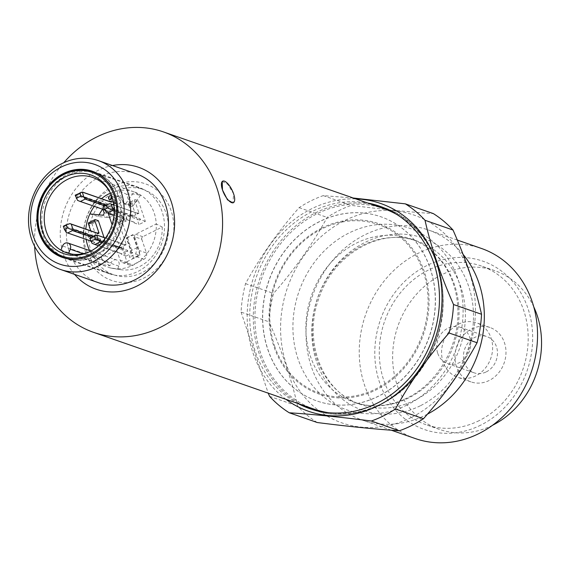 <?xml version="1.0" encoding="UTF-8"?>
<svg xmlns="http://www.w3.org/2000/svg" width="570" height="570" viewBox="0 0 570 570"><rect width="100%" height="100%" fill="white"/><g stroke="black" fill="none" stroke-linecap="round" stroke-linejoin="round"><path stroke-width="0.43" stroke-dasharray="2.85 2.14" d="M114.591 201.937A3.84 3.349 -70.8 0 0 116.522 203.967A3.84 3.349 -70.8 0 0 120.947 201.438A3.84 3.349 -70.8 0 0 119.052 196.714A3.84 3.349 -70.8 0 0 115.418 197.854A3.84 3.349 -70.8 0 0 114.591 201.937M109.24 200.077A3.84 3.349 -70.8 0 0 111.178 202.108A3.84 3.349 -70.8 0 0 115.603 199.578A3.84 3.349 -70.8 0 0 113.708 194.847A3.84 3.349 -70.8 0 0 110.074 195.994A3.84 3.349 -70.8 0 0 109.24 200.077M383.838 208.656A106.134 92.454 -70.8 0 0 316.778 213.885A106.134 92.454 -70.8 0 0 254.918 316.229A106.134 92.454 -70.8 0 0 314.034 409.118M328.291 412.666A106.134 92.454 -70.8 0 0 381.095 403.888A106.134 92.454 -70.8 0 0 442.541 309.866A106.134 92.454 -70.8 0 0 397.219 214.726M34.642 246.326A106.134 92.454 109.2 0 1 63.755 162.714M222.193 181.417L227.85 184.374L233.622 193.85L232.923 202.899M437.746 353.364A19.209 16.737 -70.8 0 0 447.422 363.517A19.209 16.737 -70.8 0 0 459.555 362.57A19.209 16.737 -70.8 0 0 470.756 344.052A19.209 16.737 -70.8 0 0 460.054 327.237A19.209 16.737 -70.8 0 0 441.893 332.944A19.209 16.737 -70.8 0 0 437.746 353.364M113.052 186.347A51.172 44.574 -70.8 0 0 99.415 273.472A51.172 44.574 -70.8 0 0 173.202 236.628A51.172 44.574 -70.8 0 0 113.052 186.347M90.972 250.914A45.144 39.323 -70.8 0 0 113.708 274.783A45.144 39.323 -70.8 0 0 142.229 272.56A45.144 39.323 -70.8 0 0 168.542 229.026A45.144 39.323 -70.8 0 0 143.398 189.518A45.144 39.323 -70.8 0 0 100.719 202.934A45.144 39.323 -70.8 0 0 90.972 250.914M415.302 438.558A100.641 87.666 109.2 0 1 365.598 314.69A100.641 87.666 109.2 0 1 481.486 248.477M480.738 425.135A89.112 77.627 109.2 0 1 375.986 337.575A89.112 77.627 109.2 0 1 504.486 273.422A89.112 77.627 109.2 0 1 480.738 425.135M479.199 420.603A84.046 73.209 109.2 0 1 426.103 424.75A84.046 73.209 109.2 0 1 384.6 321.302A84.046 73.209 109.2 0 1 481.372 266.005A84.046 73.209 109.2 0 1 528.191 339.563A84.046 73.209 109.2 0 1 479.199 420.603M492.566 425.256L492.566 425.256A84.046 73.209 109.2 0 1 439.463 429.402A84.046 73.209 109.2 0 1 397.96 325.954A84.046 73.209 109.2 0 1 494.739 270.657A84.046 73.209 109.2 0 1 533.776 306.888M475.829 375.822A28.813 25.101 109.2 0 1 457.625 377.24A28.813 25.101 109.2 0 1 443.396 341.779A28.813 25.101 109.2 0 1 476.577 322.82A28.813 25.101 109.2 0 1 492.63 348.035A28.813 25.101 109.2 0 1 475.829 375.822M489.195 380.475A28.813 25.101 109.2 0 1 470.991 381.9A28.813 25.101 109.2 0 1 456.762 346.432A28.813 25.101 109.2 0 1 489.944 327.472A28.813 25.101 109.2 0 1 505.989 352.695A28.813 25.101 109.2 0 1 489.195 380.475M486.288 371.875A19.209 16.737 -70.8 0 0 497.482 353.357A19.209 16.737 -70.8 0 0 486.78 336.542A19.209 16.737 -70.8 0 0 464.664 349.182A19.209 16.737 -70.8 0 0 474.147 372.823A19.209 16.737 -70.8 0 0 486.288 371.875M411.326 417.447A109.982 95.803 109.2 0 1 288.627 370.586A109.982 95.803 109.2 0 1 333.892 226.803A109.982 95.803 109.2 0 1 467.393 267.43A109.982 95.803 109.2 0 1 411.326 417.447M353.322 198.025L323.247 195.617A120.063 104.588 109.2 0 0 299.136 207.651C277.968 231.655 260.105 256.992 245.542 283.646A120.063 104.588 109.2 0 0 241.082 312.111L269.09 321.865A120.063 104.588 109.2 0 1 273.55 293.4C294.719 269.396 312.581 244.067 327.144 217.405A120.063 104.588 109.2 0 1 351.255 205.371C381.872 209.29 409.239 212.033 433.364 213.608M317.255 422.527A120.063 104.588 109.2 0 1 297.604 406.104C291.505 379.221 282 351.149 269.09 321.865M427.429 414.155A100.641 87.666 109.2 0 1 425.662 415.06A100.641 87.666 109.2 0 1 362.078 420.026A100.641 87.666 109.2 0 1 312.381 296.158A100.641 87.666 109.2 0 1 428.27 229.945A100.641 87.666 109.2 0 1 463.068 254.37M285.998 399.356A109.982 95.803 109.2 0 1 254.127 275.873A109.982 95.803 109.2 0 1 355.794 198.887M241.082 312.111L268.214 393.165M323.247 195.617L351.255 205.371M299.136 207.651L327.144 217.405M245.542 283.646L273.55 293.4M269.596 396.349L297.604 406.104M90.944 251.035L116.558 259.956A4.802 4.182 -70.8 0 1 118.838 266.119L117.655 269.04L110.017 267.815L68.592 253.393M116.558 259.956A4.802 4.182 -70.8 0 0 111.122 262.863L62.572 245.955M60.883 250.137L102.308 264.558L109.939 265.784L111.122 262.863M109.939 265.784A38.518 33.552 109.2 0 1 101.004 257.59L120.405 247.9A1.924 1.674 -70.8 0 1 122.586 248.819L127.245 262.578A4.802 4.182 -70.8 0 0 129.661 265.114A4.802 4.182 -70.8 0 0 132.696 264.879L125.571 262.399A4.802 4.182 109.2 0 1 122.536 262.635A4.802 4.182 109.2 0 1 120.113 260.098L115.461 246.34A1.924 1.674 109.2 0 0 113.28 245.421L92.703 255.688A39.864 34.72 109.2 0 1 89.647 250.579M101.004 257.59L92.703 255.688A39.864 34.72 109.2 0 0 102.308 264.558M89.875 213.928L98.24 216.536L109.226 217.64A1.924 1.674 -70.8 0 0 111.122 214.954L107.381 203.889L99.828 200.148A39.864 34.72 109.2 0 1 101.496 198.681M110.416 193.123A39.864 34.72 109.2 0 1 119.016 190.565L126.569 194.306L130.316 205.371A1.924 1.674 -70.8 0 0 133.216 205.663L126.091 203.184L134.071 191.862A39.864 34.72 109.2 0 1 134.093 191.869A39.864 34.72 109.2 0 1 156.244 223.967L162.201 227.038L142.799 236.721A1.924 1.674 -70.8 0 0 141.78 239.243L134.648 236.757L139.308 250.515A4.802 4.182 109.2 0 1 136.764 256.806L125.571 262.399M141.78 239.243L146.433 252.994L139.308 250.515M102.942 209.354L99.828 200.148A39.864 34.72 109.2 0 0 94.321 206.354M133.216 205.663L140.391 195.489L134.071 191.862A39.864 34.72 109.2 0 0 119.016 190.565L123.184 202.892A1.924 1.674 109.2 0 0 126.091 203.184M162.201 227.038A38.518 33.552 109.2 0 1 120.512 269.639L113.124 268.47A39.864 34.72 109.2 0 0 156.244 223.967L135.667 234.242A1.924 1.674 109.2 0 0 134.648 236.757M113.124 268.47A39.864 34.72 109.2 0 1 110.017 267.815M120.512 269.639A38.518 33.552 109.2 0 1 117.655 269.04M126.569 194.306A38.518 33.552 109.2 0 1 140.391 195.489M126.219 256.044L132.618 252.845L115.739 202.984L109.347 206.176L126.219 256.044L121.325 254.334L122.123 253.935L98.56 245.734M95.247 219.614L88.856 222.813L91.97 223.896L98.952 244.53L105.35 241.338L104.053 237.49M91.97 223.896L98.368 220.704M131.955 203.932L128.834 202.849L135.233 199.657L138.353 200.74L131.955 203.932L138.938 224.566L134.036 222.863L134.841 222.464L113.979 215.196L134.492 222.364A4.802 4.182 109.2 0 1 133.751 222.001L134.036 222.863M138.353 200.74L145.336 221.374L138.938 224.566M86.17 239.421A39.864 34.72 109.2 0 1 85.828 229.133M98.24 216.536A38.518 33.552 109.2 0 1 99.08 214.854M102.621 209.247A38.518 33.552 109.2 0 1 107.381 203.889M110.302 192.874A39.864 34.72 109.2 0 1 110.737 193.715A39.864 34.72 109.2 0 1 90.715 251.206A39.864 34.72 109.2 0 1 89.853 251.598M146.433 252.994A4.802 4.182 -70.8 0 1 143.889 259.293L132.696 264.879M80.74 258.687A45.386 39.537 -70.8 0 0 91.521 255.089A45.386 39.537 -70.8 0 0 107.559 181.652M111.777 196.807A1.924 1.674 109.2 0 1 114.021 199.03A1.924 1.674 109.2 0 1 110.879 199.379M96.166 172.824A45.386 39.537 109.2 0 1 101.047 175.097A45.386 39.537 109.2 0 1 120.541 215.766A45.386 39.537 109.2 0 1 94.257 256.044A45.386 39.537 109.2 0 1 71.556 259.778A45.386 39.537 109.2 0 1 66.32 258.531M65.586 258.281A45.386 39.537 109.2 0 1 43.17 202.421A45.386 39.537 109.2 0 1 95.432 172.56M95.461 256.272A45.144 39.323 109.2 0 1 72.882 259.984A45.144 39.323 109.2 0 1 66.939 258.495A45.144 39.323 109.2 0 1 44.645 202.934A45.144 39.323 109.2 0 1 96.629 173.23A45.144 39.323 109.2 0 1 102.208 175.752A45.144 39.323 109.2 0 1 121.602 216.208A45.144 39.323 109.2 0 1 95.461 256.272M132.618 252.845L127.716 251.142L126.918 251.541L101.645 242.742M115.739 202.984L113.345 202.151M109.347 206.176L104.445 204.473L105.243 204.074L78.069 194.612L82.871 192.218L110.067 201.666M122.123 253.935A4.802 4.182 109.2 0 1 121.78 253.835A4.802 4.182 109.2 0 1 121.032 253.479L121.325 254.334M121.032 253.479L92.198 243.433M92.055 243.333L90.452 238.274L119.287 248.32A4.802 4.182 109.2 0 1 119.793 247.059L118.995 247.458L119.287 248.32M118.995 247.458L119.885 247.765L112.069 224.68M104.702 209.952L107.573 210.95A4.802 4.182 109.2 0 1 107.224 210.85A4.802 4.182 109.2 0 1 106.483 210.487L106.775 211.349L107.666 211.662L108.186 213.201M106.483 210.487L77.648 200.448M104.445 204.473L104.737 205.335L75.903 195.289L77.506 200.348M125.393 244.266L124.595 244.665A4.802 4.182 109.2 0 1 124.937 244.765A4.802 4.182 109.2 0 1 125.685 245.121L125.393 244.266L126.284 244.573L114.057 208.463L113.166 208.157L112.881 207.295L106.027 204.915M125.685 245.121L105.45 238.082M127.716 251.142L127.431 250.28L102.636 241.652M97.313 235.146L90.452 238.274M90.352 238.296L89.739 238.167M126.284 244.573L119.885 247.765M114.057 208.463L107.666 211.662M75.903 195.289L78.069 194.612M75.803 195.311L75.19 195.182M113.166 208.157L112.368 208.556L104.338 205.756M107.573 210.95L106.775 211.349M124.595 244.665L97.42 235.203M119.793 247.059L92.618 237.597M104.737 205.335A4.802 4.182 109.2 0 1 105.243 204.074M112.881 207.295A4.802 4.182 109.2 0 1 112.368 208.556M127.431 250.28A4.802 4.182 109.2 0 1 126.918 251.541M98.952 244.53L94.057 242.827L94.855 242.428L90.687 240.975M94.855 242.428A4.802 4.182 109.2 0 1 94.513 242.321A4.802 4.182 109.2 0 1 93.765 241.965L94.057 242.827M93.765 241.965L66.59 232.503L64.289 226.433L70.146 223.682L97.349 233.144M92.019 236.807A4.802 4.182 109.2 0 1 92.525 235.545L91.727 235.944L92.019 236.807L64.845 227.344M91.727 235.944L92.618 236.258L90.794 230.857M105.35 241.338L100.455 239.628L100.163 238.773L93.316 236.386M100.163 238.773A4.802 4.182 109.2 0 1 99.65 240.027L100.455 239.628M99.65 240.027L91.62 237.234M92.618 236.258L99.016 233.066M64.289 226.433L63.327 226.233M92.525 235.545L65.35 226.083M133.751 222.001L106.576 212.539L104.274 206.468L110.124 203.718M132.005 216.842A4.802 4.182 109.2 0 1 132.511 215.581L131.713 215.987L132.005 216.842L104.83 207.38M131.713 215.987L132.603 216.294L128.528 204.26L134.926 201.06A1.924 0.705 63.5 0 1 134.955 199.657L128.564 202.849A1.924 0.705 63.5 0 0 128.528 204.26M138.111 212.788L137.306 213.187A4.802 4.182 109.2 0 1 137.655 213.287A4.802 4.182 109.2 0 1 138.396 213.65L138.111 212.788L139.002 213.102L134.926 201.06M138.396 213.65L113.829 205.093M145.336 221.374L140.434 219.671L140.142 218.809L114.178 209.767M140.142 218.809A4.802 4.182 109.2 0 1 139.636 220.07L140.434 219.671M139.636 220.07L114.185 211.206M132.603 216.294L139.002 213.102M104.274 206.468L103.312 206.269M137.306 213.187L110.138 203.725M132.511 215.581L105.336 206.126M98.468 282.699A57.627 50.203 109.2 0 1 70.01 211.762A57.627 50.203 109.2 0 1 136.365 173.85M74.556 274.37A64.545 56.223 109.2 0 1 64.317 209.781A64.545 56.223 109.2 0 1 112.461 165.521M297.925 403.51A107.096 93.295 109.2 0 1 256.493 276.699A107.096 93.295 109.2 0 1 367.728 203.041M110.281 189.76A45.621 39.743 -70.8 0 0 83.683 233.757A45.621 39.743 -70.8 0 0 109.098 273.685A45.621 39.743 -70.8 0 0 137.919 271.434A45.621 39.743 -70.8 0 0 164.516 227.444A45.621 39.743 -70.8 0 0 139.101 187.509A45.621 39.743 -70.8 0 0 110.281 189.76M126.811 238.046L133.209 234.854L139.899 254.626L133.501 257.818L126.811 238.046L126.362 237.889L130.73 250.786L129.34 257.127L133.352 258.524L133.501 257.818M126.362 237.889L132.76 234.697L137.128 247.594L135.738 253.935L129.34 257.127M135.738 253.935L139.75 255.332L133.352 258.524M139.75 255.332L139.899 254.626M137.128 247.594L130.73 250.786M133.209 234.854L132.76 234.697M119.436 222.343A4.802 1.76 -116.5 0 0 119.764 219.664L126.162 216.472A4.802 1.76 -116.5 0 1 125.835 219.151A4.802 1.76 -116.5 0 1 121.795 214.954L115.397 218.146A4.802 1.76 -116.5 0 0 119.436 222.343L125.835 219.151M119.764 219.664A4.802 1.76 -116.5 0 1 120.021 224.06A4.802 1.76 -116.5 0 1 117.534 222.535A4.802 1.76 -116.5 0 1 115.397 218.146M126.162 216.472A4.802 1.76 -116.5 0 1 126.412 220.868A4.802 1.76 -116.5 0 1 123.932 219.336A4.802 1.76 -116.5 0 1 121.795 214.954M274.569 346.019A89.326 77.812 -70.8 0 0 376.001 388.84A89.326 77.812 -70.8 0 0 423.303 271.755A89.326 77.812 -70.8 0 0 321.872 228.933A89.326 77.812 -70.8 0 0 274.569 346.019M430.101 268.363A97.491 84.923 109.2 0 1 409.046 371.982A97.491 84.923 109.2 0 1 316.877 400.959A97.491 84.923 109.2 0 1 268.734 280.96A97.491 84.923 109.2 0 1 380.995 216.814A97.491 84.923 109.2 0 1 430.101 268.363M319.521 221.666A97.491 84.923 -70.8 0 0 262.692 315.673A97.491 84.923 -70.8 0 0 316.998 400.995A97.491 84.923 -70.8 0 0 409.167 372.025A97.491 84.923 -70.8 0 0 430.222 268.406A97.491 84.923 -70.8 0 0 381.116 216.857A97.491 84.923 -70.8 0 0 319.521 221.666M407.108 404.978A96.052 83.669 109.2 0 1 294.206 310.6A96.052 83.669 109.2 0 1 432.716 241.445A96.052 83.669 109.2 0 1 407.108 404.978M408.654 397.938A86.448 75.304 109.2 0 1 354.041 402.199A86.448 75.304 109.2 0 1 311.348 295.802A86.448 75.304 109.2 0 1 410.892 238.923A86.448 75.304 109.2 0 1 459.042 314.583A86.448 75.304 109.2 0 1 408.654 397.938M414.989 400.14A86.448 75.304 109.2 0 1 360.375 404.408A86.448 75.304 109.2 0 1 317.682 298.003A86.448 75.304 109.2 0 1 417.226 241.131A86.448 75.304 109.2 0 1 465.376 316.792A86.448 75.304 109.2 0 1 414.989 400.14M420.304 405.783A91.25 79.487 109.2 0 1 313.044 316.122A91.25 79.487 109.2 0 1 444.628 250.43A91.25 79.487 109.2 0 1 420.304 405.783M118.838 266.119L83.227 253.721M127.245 262.578L120.113 260.098M120.405 247.9L113.28 245.421M109.226 217.64L102.101 215.161M122.586 248.819L115.461 246.34M111.122 214.954L103.997 212.468M130.316 205.371L123.184 202.892M142.799 236.721L135.667 234.242M143.889 259.293L136.764 256.806M371.291 204.281A107.096 93.295 -70.8 0 0 315.716 212.76A107.096 93.295 -70.8 0 0 253.607 308.947A107.096 93.295 -70.8 0 0 301.487 404.75M311.17 409.118A107.096 93.295 -70.8 0 0 312.944 409.759A107.096 93.295 -70.8 0 0 380.61 404.479A107.096 93.295 -70.8 0 0 443.032 301.209A107.096 93.295 -70.8 0 0 383.382 207.48A107.096 93.295 -70.8 0 0 381.594 206.874M321.701 228.114A90.288 78.653 -70.8 0 0 297.633 381.836A90.288 78.653 -70.8 0 0 427.828 316.834A90.288 78.653 -70.8 0 0 321.701 228.114M119.052 196.714L113.708 194.847M116.522 203.967L111.178 202.108M494.739 270.657L481.372 266.005M439.463 429.402L426.103 424.75M489.944 327.472L476.577 322.82M470.991 381.9L457.625 377.24M407.272 397.938C389.217 406.645 371.476 408.063 354.041 402.199L360.375 404.408C323.076 392.88 302.349 341.786 319.086 297.761C333.785 253.557 381.216 227.181 417.226 241.131L410.892 238.923C423.496 243.369 434.012 251.256 442.427 262.57C453.207 277.533 458.366 295.232 457.902 315.666C457.183 349.887 435.9 384.173 407.272 397.938M447.422 363.517L474.147 372.823M460.054 327.237L486.78 336.542M122.536 262.635L129.661 265.114M134.093 191.869L92.661 177.441M110.737 193.715L109.875 191.997M90.715 251.206L88.977 252.018M109.583 199.514L111.813 200.291M110.844 195.888L113.074 196.664M102.208 175.752L101.047 175.097M72.882 259.984L71.556 259.778M143.398 189.518L96.629 173.23M113.708 274.783L66.939 258.495M121.617 247.808L114.492 245.328M131.285 206.383L124.153 203.903M104.716 209.974L107.224 210.85M105.507 237.996L124.937 244.765M98.546 245.748L121.78 253.835M90.694 240.996L94.513 242.321M113.815 204.986L137.655 213.287M457.304 240.056L428.27 229.945M391.305 430.2L362.078 420.026M139.101 187.509L92.333 171.228M109.098 273.685L62.322 257.398M309.382 408.519L312.944 409.759C352.253 424.301 401.251 403.795 425.434 362.812C461.807 307.244 439.527 224.544 383.382 207.48L379.82 206.233M120.021 224.06L126.412 220.868"/><path stroke-width="0.85" d="M63.755 162.714A106.134 92.454 109.2 0 1 163.455 131.919A106.134 92.454 109.2 0 1 222.578 224.808A106.134 92.454 109.2 0 1 160.712 327.152A106.134 92.454 109.2 0 1 93.651 332.381L314.034 409.118A106.134 92.454 -70.8 0 0 328.291 412.666M93.651 332.381A106.134 92.454 109.2 0 1 34.642 246.326M397.219 214.726A106.134 92.454 -70.8 0 0 383.838 208.656L163.455 131.919M233.415 202.649L232.923 202.899L227.494 199.835L222.485 189.974L222.193 181.417L222.692 181.167A12.006 4.396 63.5 0 0 222.485 189.974A12.006 4.396 63.5 0 0 233.415 202.649A12.006 4.396 63.5 0 0 233.622 193.85A12.006 4.396 63.5 0 0 222.692 181.167M457.304 240.056L481.486 248.477A100.641 87.666 109.2 0 1 537.538 336.557A100.641 87.666 109.2 0 1 478.878 433.592A100.641 87.666 109.2 0 1 415.302 438.558L391.305 430.2M533.776 306.888A84.046 73.209 109.2 0 1 492.566 425.256M453.015 230.038A120.063 104.588 -70.8 0 0 433.364 213.608L405.356 203.861A120.063 104.588 109.2 0 1 425.006 220.284L453.015 230.038C465.925 259.314 475.43 287.394 481.529 314.269A120.063 104.588 109.2 0 1 477.069 342.734C462.705 369.111 444.842 394.44 423.474 418.729A120.063 104.588 109.2 0 1 399.363 430.77C375.552 429.224 348.185 426.474 317.255 422.527L289.246 412.773C313.058 414.319 340.433 417.069 371.355 421.016L399.363 430.77M463.068 254.37A100.641 87.666 109.2 0 1 427.429 414.155M425.006 220.284C431.112 247.195 440.617 275.274 453.521 304.522A120.063 104.588 109.2 0 1 449.06 332.987C427.692 357.276 409.83 382.605 395.466 408.982A120.063 104.588 109.2 0 1 383.674 415.779A120.063 104.588 109.2 0 1 371.355 421.016M355.794 198.887A109.982 95.803 109.2 0 1 441.372 285.527A109.982 95.803 109.2 0 1 377.917 405.811A109.982 95.803 109.2 0 1 285.998 399.356M405.356 203.861L353.322 198.025M268.214 393.165L269.596 396.349A120.063 104.588 109.2 0 0 289.246 412.773M449.06 332.987L477.069 342.734M395.466 408.982L423.474 418.729M453.521 304.522L481.529 314.269M70.281 249.211L68.592 253.393A39.864 34.72 109.2 0 1 60.883 250.137L62.572 245.955A4.802 4.182 109.2 0 1 68.008 243.048A4.802 4.182 109.2 0 1 70.281 249.211L83.227 253.721M85.828 229.133A39.864 34.72 109.2 0 1 89.875 213.928L102.101 215.161A1.924 1.674 109.2 0 0 103.997 212.468L102.942 209.354M104.053 237.49L98.368 220.704L95.247 219.614A1.924 0.705 63.5 0 0 94.976 219.621A1.924 0.705 63.5 0 0 94.941 221.025L99.016 233.066L98.126 232.752L98.418 233.614L71.243 224.153L72.989 229.311L71.998 229.689L72.483 230.565L91.62 237.234M101.496 198.681A39.864 34.72 109.2 0 1 110.416 193.123M89.647 250.579A39.864 34.72 109.2 0 1 86.17 239.421M108.614 198.503A1.924 1.674 109.2 0 1 110.844 195.888A1.924 1.674 109.2 0 1 109.583 199.514A1.924 1.674 109.2 0 1 108.614 198.503M99.08 214.854A38.518 33.552 109.2 0 1 102.621 209.247M89.875 213.928A39.864 34.72 109.2 0 1 94.321 206.354M60.883 250.137A39.864 34.72 109.2 0 1 48.051 200.391A39.864 34.72 109.2 0 1 92.661 177.441A39.864 34.72 109.2 0 1 110.302 192.874M89.853 251.598A39.864 34.72 109.2 0 1 68.592 253.393M57.834 250.9A41.61 36.245 109.2 0 1 52.169 186.81A41.61 36.245 109.2 0 1 109.875 191.997A41.61 36.245 109.2 0 1 89.932 251.555A41.61 36.245 109.2 0 1 88.977 252.018A41.61 36.245 109.2 0 1 57.834 250.9M63.869 174.548A44.424 38.696 -70.8 0 0 52.027 250.187A44.424 38.696 -70.8 0 0 116.088 218.203A44.424 38.696 -70.8 0 0 63.869 174.548M107.559 181.652A45.386 39.537 -70.8 0 0 92.696 171.606A45.386 39.537 -70.8 0 0 64.025 173.843A45.386 39.537 -70.8 0 0 37.57 217.605A45.386 39.537 -70.8 0 0 62.85 257.327A45.386 39.537 -70.8 0 0 80.74 258.687M110.879 199.379A1.924 1.674 109.2 0 1 111.777 196.807M66.32 258.531A45.386 39.537 109.2 0 1 65.586 258.281L62.85 257.327M92.696 171.606L95.432 172.56A45.386 39.537 109.2 0 1 96.166 172.824M101.645 242.742L99.75 242.079L94.948 244.473L98.56 245.734M113.345 202.151L110.844 201.281L111.136 202.136L82.294 192.097L83.904 197.156L85.194 199.094L80.398 201.488L79.6 201.231L77.506 200.348L75.19 195.182L82.201 192.118M110.067 201.666L110.844 201.281M94.948 244.473L92.055 243.333L89.739 238.167L96.85 235.082L105.507 237.996M108.186 213.201L112.069 224.68M106.027 204.915L84.039 197.256M105.45 238.082L96.85 235.082M102.636 241.652L98.453 240.141L96.75 235.104M98.453 240.141L95.504 239.022L90.815 241.359M95.504 239.022L94.421 235.83M99.75 242.079L98.596 240.241M82.871 192.218L82.294 192.097M79.871 192.845L80.954 196.037L76.266 198.374M83.904 197.156L80.954 196.037M104.338 205.756L85.194 199.094M104.702 209.952L80.398 201.488M110.038 201.68A4.802 4.182 109.2 0 1 110.388 201.78A4.802 4.182 109.2 0 1 111.136 202.136M90.794 230.857L88.542 224.224L94.941 221.025M88.856 222.813A1.924 0.705 63.5 0 0 88.578 222.813A1.924 0.705 63.5 0 0 88.542 224.224M93.316 236.386L72.989 229.311M90.687 240.975L67.68 232.966L72.483 230.565M71.998 229.689L67.381 227.943L66.298 224.751L69.946 223.604L71.243 224.153M67.68 232.966L66.348 232.51L64.41 229.425L67.381 227.943M64.41 229.425L63.327 226.233L66.298 224.751M98.126 232.752L97.349 233.144M97.328 233.151A4.802 4.182 109.2 0 1 97.67 233.251A4.802 4.182 109.2 0 1 98.418 233.614M113.829 205.093L111.228 204.188L112.974 209.347L111.984 209.724L112.461 210.608L114.185 211.206M114.178 209.767L112.974 209.347M107.666 213.002L113.979 215.218L107.666 213.002L112.461 210.608M111.984 209.724L107.36 207.979L106.284 204.787L109.925 203.647L111.228 204.188M106.868 212.745L104.396 209.461L107.36 207.979M104.396 209.461L103.312 206.269L106.284 204.787M97.014 266.674A57.627 50.203 109.2 0 1 60.605 269.517A57.627 50.203 109.2 0 1 32.141 198.581A57.627 50.203 109.2 0 1 98.503 160.662A57.627 50.203 109.2 0 1 130.608 211.099A57.627 50.203 109.2 0 1 97.014 266.674M98.503 160.662L136.365 173.85A57.627 50.203 109.2 0 1 168.471 224.288A57.627 50.203 109.2 0 1 134.876 279.856A57.627 50.203 109.2 0 1 98.468 282.699L60.605 269.517M112.461 165.521A64.545 56.223 109.2 0 1 173.251 209.226A64.545 56.223 109.2 0 1 136.971 286.047A64.545 56.223 109.2 0 1 74.556 274.37M367.728 203.041A107.096 93.295 109.2 0 1 379.82 206.233A107.096 93.295 109.2 0 1 439.47 299.97A107.096 93.295 109.2 0 1 377.048 403.232A107.096 93.295 109.2 0 1 309.382 408.519A107.096 93.295 109.2 0 1 297.925 403.51M93.33 261.594A52.825 46.02 109.2 0 1 31.236 209.689A52.825 46.02 109.2 0 1 107.416 171.655A52.825 46.02 109.2 0 1 93.33 261.594M91.15 255.146A45.621 39.743 109.2 0 1 62.322 257.398A45.621 39.743 109.2 0 1 39.793 201.246A45.621 39.743 109.2 0 1 92.333 171.228A45.621 39.743 109.2 0 1 117.741 211.157A45.621 39.743 109.2 0 1 91.15 255.146M301.487 404.75A107.096 93.295 -70.8 0 0 311.17 409.118M381.594 206.874A107.096 93.295 -70.8 0 0 371.291 204.281M68.008 243.048L90.944 251.035M79.6 201.231L104.716 209.974M82.764 192.161L110.388 201.78M94.15 244.216L98.546 245.748M70.046 223.632L97.67 233.251M66.889 232.703L90.694 240.996M94.976 219.621L88.578 222.813M110.031 203.668L113.815 204.986"/></g></svg>
